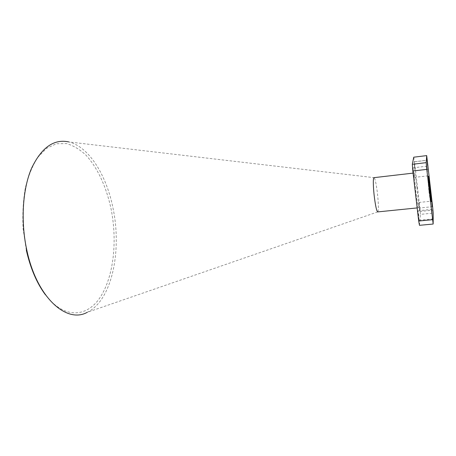 <?xml version="1.0" encoding="UTF-8"?>
<svg xmlns="http://www.w3.org/2000/svg" width="456" height="456" viewBox="0 0 456 456"><rect width="100%" height="100%" fill="white"/><g stroke="black" fill="none" stroke-linecap="round" stroke-linejoin="round"><path stroke-width="0.34" stroke-dasharray="2.28 1.71" d="M26.323 250.162L23.125 228.94C22.372 214.508 23.108 200.822 25.331 187.889C28.346 175.816 32.479 165.665 37.723 157.428L46.558 148.337L56.35 143.748L66.502 143.583C73.273 145.527 79.726 149.346 85.859 155.051C97.698 167.785 106.647 187.644 111.23 209.714C117.391 241.361 113.669 276.285 100.485 296.856C87.415 317.342 64.319 319.633 45.452 294.827M377.705 211.909L87.25 312.32C111.766 300.578 121.906 251.507 113.225 209.241C106.881 176.005 89.308 146.741 68.748 141.919L373.988 177.658M413.387 173.417L414.048 177.441L412.993 167.831L413.387 173.417M419.258 207.907L419.833 211.464L418.864 202.47L419.258 207.907M414.493 167.033L415.114 170.88L414.111 161.789L414.493 167.033M418.437 216.543L419.041 220.248L418.637 214.457L418.027 210.74L418.437 216.543M428.919 191.383L430.378 201.695L429.09 186.726L427.625 176.329L428.919 191.383M377.853 211.829C378.714 209.395 378.503 202.646 377.226 191.577C376.154 183.534 375.128 178.912 374.148 177.703M416.938 187.216C415.878 178.393 415.108 173.633 414.618 172.944C414.128 172.659 414.874 183.272 416.106 193.675C417.177 202.532 417.941 207.235 418.403 207.793C418.899 207.976 418.129 197.328 416.938 187.216M432.607 206.682L419.89 207.97L414.515 161.806L427.357 160.255M419.89 207.97L420.398 214.36L433.2 213.106M419.474 225.321L420.398 214.36M413.74 157.195L414.515 161.806M414.048 177.441L427.796 175.873M419.833 211.464L432.738 210.182M415.114 170.88L428.121 169.358M419.041 220.248L432.676 218.943M430.378 201.695L431.216 201.609M413.085 173.12L414.618 172.944M417.16 207.919L418.403 207.793M427.625 176.329L428.458 176.238M418.027 210.74L431.65 209.378M414.111 161.789L427.124 160.221M418.864 202.47L431.758 201.136M412.993 167.831L426.742 166.206"/><path stroke-width="0.68" d="M68.748 141.919C53.802 138.704 41.348 147.619 31.39 168.657C22.532 189.622 20.526 221.701 26.893 250.504C37.021 298.116 66.861 323.794 87.25 312.32M427.226 171.809L426.742 166.206L427.226 171.809M432.237 206.596L431.758 201.136L432.237 206.596M427.585 165.482L427.124 160.221L427.585 165.482M432.151 215.209L431.65 209.378L432.151 215.209M429.774 191.286L431.216 201.609L429.911 186.635L428.458 176.238L429.774 191.286M413.085 173.12L373.988 177.658C372.922 177.441 373.156 187.929 374.49 198.138C375.676 206.825 376.747 211.413 377.705 211.909L417.16 207.919M45.452 294.827C36.885 283.324 30.506 268.441 26.323 250.162M433.16 224.038L433.2 213.106L432.607 206.682L426.696 155.604L426.195 162.644L426.799 169.375L433.16 224.038L419.474 225.321L418.693 221.017L432.51 219.695M426.799 169.375L412.84 171.006L418.693 221.017M412.84 171.006L412.332 164.302L426.195 162.644M426.696 155.604L413.74 157.195L412.332 164.302"/></g></svg>
